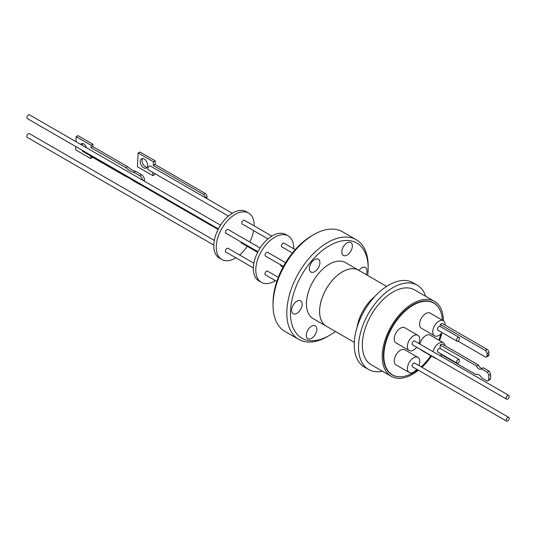 <?xml version="1.0" encoding="UTF-8"?>
<svg xmlns="http://www.w3.org/2000/svg" width="536" height="536" viewBox="0 0 536 536"><rect width="100%" height="100%" fill="white"/><g stroke="black" fill="none" stroke-linecap="round" stroke-linejoin="round"><path stroke-width="0.8" d="M386.617 286.392L358.624 270.224A32.314 18.66 120 0 0 342.464 271.826A32.314 18.66 120 0 0 321.359 300.301A32.314 18.66 120 0 0 326.31 326.196L354.303 342.357M359.462 270.707A32.354 18.68 120 0 0 358.644 270.191A32.354 18.68 120 0 0 342.464 271.792A32.354 18.68 120 0 0 321.332 300.307A32.354 18.68 120 0 0 326.29 326.23A32.354 18.68 120 0 0 327.148 326.679M358.644 270.191L345.492 262.593A32.354 18.68 120 0 0 329.312 264.201A32.354 18.68 120 0 0 308.173 292.71A32.354 18.68 120 0 0 313.138 318.639L326.29 326.23M382.456 371.247A48.662 28.1 -60 0 1 368.607 369.492A48.662 28.1 -60 0 1 361.143 330.498A48.662 28.1 -60 0 1 392.935 287.618A48.662 28.1 -60 0 1 417.269 285.206A48.662 28.1 -60 0 1 425.711 296.321M417.269 285.206L412.988 282.733A48.662 28.1 120 0 0 388.654 285.145A48.662 28.1 120 0 0 356.862 328.025A48.662 28.1 120 0 0 364.319 367.019L368.607 369.492M296.877 313.352A7.437 4.295 120 0 0 301.741 306.793A7.437 4.295 120 0 0 300.602 300.837A7.437 4.295 120 0 0 296.877 301.205A7.437 4.295 120 0 0 292.02 307.758A7.437 4.295 120 0 0 293.159 313.721A7.437 4.295 120 0 0 296.877 313.352M314.645 271.692A7.437 4.295 120 0 0 319.51 265.139A7.437 4.295 120 0 0 318.364 259.176A7.437 4.295 120 0 0 314.645 259.545A7.437 4.295 120 0 0 309.788 266.097A7.437 4.295 120 0 0 310.927 272.06A7.437 4.295 120 0 0 314.645 271.692M347.08 255.036A7.437 4.295 120 0 0 351.944 248.476A7.437 4.295 120 0 0 350.799 242.513A7.437 4.295 120 0 0 347.08 242.882A7.437 4.295 120 0 0 342.223 249.441A7.437 4.295 120 0 0 343.362 255.404A7.437 4.295 120 0 0 347.08 255.036M366.209 274.606A7.437 4.295 120 0 0 365.472 267.511A7.437 4.295 120 0 0 361.746 267.879A7.437 4.295 120 0 0 358.979 270.392M311.55 338.35A7.437 4.295 120 0 0 316.408 331.797A7.437 4.295 120 0 0 315.269 325.834A7.437 4.295 120 0 0 311.55 326.203A7.437 4.295 120 0 0 306.686 332.755A7.437 4.295 120 0 0 307.825 338.719A7.437 4.295 120 0 0 311.55 338.35M335.375 331.429A54.94 31.718 -60 0 1 329.312 335.476A54.94 31.718 -60 0 1 290.465 313.044A54.94 31.718 -60 0 1 329.312 245.763A54.94 31.718 -60 0 1 368.158 268.188A54.94 31.718 -60 0 1 367.683 275.457M368.158 268.188L368.158 266.07A57.533 33.219 120 0 0 356.246 239.733A57.533 33.219 120 0 0 327.476 242.58A57.533 33.219 120 0 0 286.8 313.044A57.533 33.219 120 0 0 298.713 339.382A57.533 33.219 120 0 0 327.476 336.534A57.533 33.219 120 0 0 327.483 336.534L329.312 335.476L327.476 336.534M418.475 370.269A43.255 24.978 -60 0 1 412.82 374.148A43.255 24.978 -60 0 1 391.193 376.292L371.307 364.808A43.255 24.978 -60 0 1 364.674 330.149A43.255 24.978 -60 0 1 392.935 292.026A43.255 24.978 -60 0 1 414.562 289.889L434.448 301.366A43.255 24.978 -60 0 1 443.406 320.756M391.193 376.292A43.255 24.978 -60 0 1 384.56 341.626A43.255 24.978 -60 0 1 412.82 303.51A43.255 24.978 -60 0 1 434.448 301.366M356.246 239.733L342.484 231.787A57.533 33.219 120 0 0 313.714 234.634L313.714 234.634A57.533 33.219 120 0 0 273.032 305.098A57.533 33.219 120 0 0 284.951 331.436L298.713 339.382M311.878 235.693L313.714 234.634L311.878 235.693A54.94 31.718 120 0 0 273.032 302.981L273.032 305.098M398.945 376.761A41.574 23.999 -60 0 1 392.03 374.832A41.574 23.999 -60 0 1 385.659 341.519A41.574 23.999 -60 0 1 412.82 304.884A41.574 23.999 -60 0 1 433.604 302.827A41.574 23.999 -60 0 1 438.729 307.845M432.659 302.478A41.574 23.999 120 0 0 432.183 302.11M417.645 369.786A41.399 23.899 -60 0 1 413.122 372.808A41.399 23.899 -60 0 1 392.426 374.858A41.399 23.899 -60 0 1 386.081 341.68A41.399 23.899 -60 0 1 413.122 305.205A41.399 23.899 -60 0 1 433.825 303.155A41.399 23.899 -60 0 1 442.347 320.146M442.093 332.581A8.737 5.045 -60 0 1 438.937 335.402A8.737 5.045 -60 0 1 434.569 335.838A8.737 5.045 -60 0 1 433.229 328.829A8.737 5.045 -60 0 1 438.937 321.131A8.737 5.045 -60 0 1 443.312 320.702A8.737 5.045 -60 0 1 445.108 325.104M434.569 335.838L421.417 328.24A8.737 5.045 -60 0 1 420.077 321.238A8.737 5.045 -60 0 1 425.785 313.54A8.737 5.045 -60 0 1 430.153 313.104L443.312 320.702M416.707 347.241A8.737 5.045 -60 0 1 409.182 350.49A8.737 5.045 -60 0 1 407.373 346.49A8.737 5.045 -60 0 1 411.186 337.7A8.737 5.045 -60 0 1 417.919 335.355A8.737 5.045 -60 0 1 419.728 339.355A8.737 5.045 -60 0 1 418.864 343.496M409.182 350.49L396.03 342.899A8.737 5.045 -60 0 1 394.221 338.899A8.737 5.045 -60 0 1 398.034 330.102A8.737 5.045 -60 0 1 404.767 327.764L417.919 335.355M435.748 358.236A8.737 5.045 -60 0 1 434.602 357.854A8.737 5.045 -60 0 1 433.698 357.056M433.048 351.683A8.737 5.045 -60 0 1 438.971 343.154A8.737 5.045 -60 0 1 443.339 342.718A8.737 5.045 -60 0 1 445.088 345.733M434.602 357.854L421.45 350.263A8.737 5.045 -60 0 1 420.546 349.459M419.896 344.085A8.737 5.045 -60 0 1 425.818 335.563A8.737 5.045 -60 0 1 430.187 335.127L443.339 342.718M416.733 369.264A8.737 5.045 -60 0 1 409.216 372.513A8.737 5.045 -60 0 1 407.407 368.513A8.737 5.045 -60 0 1 411.219 359.723A8.737 5.045 -60 0 1 417.953 357.378A8.737 5.045 -60 0 1 419.762 361.378A8.737 5.045 -60 0 1 418.897 365.519M409.216 372.513L396.064 364.922A8.737 5.045 -60 0 1 394.255 360.922A8.737 5.045 -60 0 1 398.067 352.125A8.737 5.045 -60 0 1 404.801 349.787L417.953 357.378M506.56 399.119L412.472 344.795A2.164 1.246 -60 0 1 412.023 343.81A2.164 1.246 -60 0 1 412.968 341.633A2.164 1.246 -60 0 1 414.636 341.05L508.724 395.374A2.164 1.246 -60 0 1 509.167 396.365A2.164 1.246 -60 0 1 508.228 398.536A2.164 1.246 -60 0 1 506.56 399.119A2.164 1.246 -60 0 1 506.111 398.127A2.164 1.246 -60 0 1 507.056 395.95A2.164 1.246 -60 0 1 508.724 395.374M456.974 363.18A2.164 1.246 -60 0 1 456.645 361.452A2.164 1.246 -60 0 1 458.059 359.542A2.164 1.246 -60 0 1 459.138 359.435A2.164 1.246 -60 0 1 459.211 359.482L459.185 361.847A2.164 1.246 -60 0 1 458.059 363.073A2.164 1.246 -60 0 1 456.974 363.18L437.892 352.165A2.164 1.246 -60 0 1 437.557 350.43A2.164 1.246 -60 0 1 438.971 348.521A2.164 1.246 -60 0 1 440.049 348.413A2.164 1.246 -60 0 1 440.123 348.46L440.157 344.983L441.992 343.945L478.353 364.942A4.007 2.338 -119.5 0 0 480.759 367.93A4.007 2.338 -119.5 0 0 482.206 368.306M459.064 359.395L440.123 348.46M506.587 421.142L412.499 366.818A2.164 1.246 -60 0 1 412.057 365.827A2.164 1.246 -60 0 1 412.995 363.656A2.164 1.246 -60 0 1 414.663 363.073L508.751 417.397A2.164 1.246 -60 0 1 509.2 418.382A2.164 1.246 -60 0 1 508.255 420.559A2.164 1.246 -60 0 1 506.587 421.142A2.164 1.246 -60 0 1 506.138 420.15A2.164 1.246 -60 0 1 507.083 417.973A2.164 1.246 -60 0 1 508.751 417.397M489.147 371.173L487.311 372.205L481.368 368.775L483.204 367.743L489.147 371.173A6.821 3.98 60.5 0 1 490.601 374.222L490.561 378.704A6.821 3.98 60.5 0 1 489.515 379.85L487.68 380.888A6.821 3.98 60.5 0 1 487.224 381.083L481.757 377.927A5.628 3.283 60.5 0 0 476.062 374.517A5.628 3.283 60.5 0 0 475.955 374.577L476.162 374.463M481.368 368.775A4.007 2.338 60.5 0 1 480.926 369.163A4.007 2.338 60.5 0 1 478.923 368.962A4.007 2.338 60.5 0 1 476.517 365.974L478.353 364.942M214.32 240.396L29.413 133.638A2.164 1.246 120 0 0 27.745 134.214A2.164 1.246 120 0 0 26.8 136.392A2.164 1.246 120 0 0 27.249 137.384L213.804 245.093M220.557 225.154L29.527 114.858A2.164 1.246 120 0 0 27.859 115.441A2.164 1.246 120 0 0 26.914 117.619A2.164 1.246 120 0 0 27.363 118.603L218.387 228.892M150.676 166.234A2.164 1.246 120 0 0 150.455 166.039A2.164 1.246 120 0 0 148.787 166.622A2.164 1.246 120 0 0 147.842 168.793A2.164 1.246 120 0 0 148.291 169.785L228.43 216.055M82.41 150.388A2.164 1.246 120 0 0 82.41 150.435A2.164 1.246 120 0 0 82.859 151.42L218.078 229.488M143.722 167.835A5.246 3.209 63.1 0 1 140.412 163.051A5.246 3.209 63.1 0 1 141.571 158.743A5.246 3.209 63.1 0 1 144.171 159.018A5.246 3.209 63.1 0 1 147.48 163.795A5.246 3.209 63.1 0 1 146.315 168.103A5.246 3.209 63.1 0 1 143.722 167.835M142.609 158.522A5.246 3.209 -116.9 0 0 145.551 166.904A5.246 3.209 -116.9 0 0 147.112 167.393M86.49 147.748A4.496 2.687 -118.3 0 0 83.676 143.943A4.496 2.687 -118.3 0 0 81.439 143.715A4.496 2.687 -118.3 0 0 80.735 144.425M82.015 150.16A4.496 2.687 -118.3 0 0 82.417 150.603M82.517 143.534A4.496 2.687 -118.3 0 0 82.229 145.283M75.965 141.672L76.112 136.62L91.1 145.269L91.033 147.608L125.813 167.688A21.045 12.562 -118.3 0 0 129.799 170.649A21.045 12.562 -118.3 0 0 133.826 172.317L135.662 171.326L141.504 174.696L139.668 175.687A4.328 2.58 61.7 0 1 142.556 180.116M125.813 167.688L127.648 166.703A21.045 12.562 -118.3 0 0 131.635 169.657A21.045 12.562 -118.3 0 0 135.662 171.326M248.617 213.06L246.171 211.646A26.82 15.484 120 0 0 225.502 218.829A26.82 15.484 120 0 0 213.797 245.823A26.82 15.484 120 0 0 219.351 258.097L221.797 259.511A26.82 15.484 -60 0 1 216.243 247.237A26.82 15.484 -60 0 1 227.947 220.242A26.82 15.484 -60 0 1 248.617 213.06A26.82 15.484 -60 0 1 254.171 225.334A26.82 15.484 -60 0 1 254.165 225.917M240.932 241.91A2.164 1.246 120 0 0 240.932 241.95A2.164 1.246 120 0 0 241.381 242.942L257.635 252.329M271.819 236.108L244.463 220.316A2.164 1.246 120 0 0 242.795 220.892A2.164 1.246 120 0 0 241.85 223.07A2.164 1.246 120 0 0 242.299 224.061L267.987 238.895M260.121 247.994L228.115 229.515A2.164 1.246 120 0 0 226.447 230.091A2.164 1.246 120 0 0 225.502 232.269A2.164 1.246 120 0 0 225.951 233.261L257.943 251.732M253.883 263.23L228.001 248.289A2.164 1.246 120 0 0 226.333 248.871A2.164 1.246 120 0 0 225.388 251.042A2.164 1.246 120 0 0 225.837 252.034L253.367 267.926M288.174 235.9L285.728 234.487A26.82 15.484 120 0 0 265.065 241.669A26.82 15.484 120 0 0 253.354 268.663A26.82 15.484 120 0 0 258.908 280.938L261.354 282.351A26.82 15.484 -60 0 1 255.799 270.07A26.82 15.484 -60 0 1 267.511 243.083A26.82 15.484 -60 0 1 288.174 235.9A26.82 15.484 -60 0 1 293.728 248.175A26.82 15.484 -60 0 1 293.721 248.758M280.495 264.75A2.164 1.246 120 0 0 280.495 264.791A2.164 1.246 120 0 0 280.938 265.782L283.102 267.035M285.594 262.7L267.672 252.356A2.164 1.246 120 0 0 266.01 252.932A2.164 1.246 120 0 0 265.065 255.109A2.164 1.246 120 0 0 265.514 256.101L283.423 266.439M278.318 277.34L267.558 271.129A2.164 1.246 120 0 0 265.89 271.712A2.164 1.246 120 0 0 264.952 273.883A2.164 1.246 120 0 0 265.394 274.874L276.824 281.474M295.236 249.629L284.02 243.156A2.164 1.246 120 0 0 282.351 243.733A2.164 1.246 120 0 0 281.407 245.91A2.164 1.246 120 0 0 281.856 246.902L292.401 252.985M441.952 332.755A43.255 24.978 -60 0 1 439.56 340.541M431.473 356.051A43.255 24.978 -60 0 1 421.939 367.274M390.704 373.954A41.574 23.999 120 0 0 391.26 374.182M440.813 333.982A41.399 23.899 -60 0 1 438.897 340.159M430.837 355.683A41.399 23.899 -60 0 1 421.189 366.838M441.878 354.906A8.737 5.045 -60 0 1 440.726 356.118M456.947 341.157L437.858 330.143A2.164 1.246 -60 0 1 437.858 327.643A2.164 1.246 -60 0 1 440.023 326.397L459.111 337.412A2.164 1.246 -60 0 1 459.352 337.64L459.339 339.442A2.164 1.246 -60 0 1 456.947 341.157A2.164 1.246 -60 0 1 456.947 338.665A2.164 1.246 -60 0 1 459.111 337.412M488.939 354.698L487.043 355.763A2.593 1.514 60.5 0 1 486.487 356.969L488.383 355.897A2.593 1.514 -119.5 0 0 488.939 354.698L488.959 352.567A2.593 1.514 -119.5 0 0 487.144 349.372L485.248 350.443L440.284 324.488L440.264 326.538M440.284 324.488L442.18 323.416L487.144 349.372M475.955 374.577L440.069 353.861L440.076 353.425M485.248 350.443A2.593 1.514 60.5 0 1 487.063 353.633L488.959 352.567M487.043 355.763L487.063 353.633M486.487 356.969A2.593 1.514 60.5 0 1 485.187 356.835L457.938 341.104M490.561 378.704L488.725 379.743A6.821 3.98 60.5 0 1 487.68 380.888M488.725 379.743L488.772 375.26L490.601 374.222M487.311 372.205A6.821 3.98 60.5 0 1 488.772 375.26M476.517 365.974L440.157 344.983M205.127 197.603A2.593 1.588 -116.9 0 0 203.399 194.387L153.236 165.423L153.423 161.792L138.127 152.961L137.424 166.763L152.713 175.594L152.881 172.431M206.856 198.601L206.956 196.692A2.593 1.588 -116.9 0 0 205.234 193.456L203.399 194.387M133.826 172.317L139.668 175.687M126.329 176.518A21.045 12.562 -118.3 0 0 125.565 176.304L90.778 156.224L90.711 158.556L75.723 149.906L75.824 146.583M140.486 184.692A4.328 2.58 61.7 0 1 139.414 184.304L133.578 180.934A21.045 12.562 -118.3 0 0 132.821 180.27M143.414 180.612L144.452 180.056L144.419 181.195M154.609 173.436L154.549 174.669L152.713 175.594M153.423 161.792L155.259 160.86L139.963 152.03L138.127 152.961M155.259 160.86L155.072 164.492L153.236 165.423M155.072 164.492L205.234 193.456M144.452 180.056A4.328 2.58 -118.3 0 0 141.504 174.696M91.033 147.608L92.869 146.623L127.648 166.703M91.1 145.269L92.936 144.285L92.869 146.623M76.112 136.62L77.948 135.635L92.936 144.285M90.711 158.556L92.554 157.249M253.669 230.627A26.82 15.484 -60 0 1 249.722 241.991M247.21 246.312A26.82 15.484 -60 0 1 239.646 255.015M235.833 257.809A26.82 15.484 -60 0 1 221.797 259.511M275.397 280.65A26.82 15.484 -60 0 1 261.354 282.351M357.077 327.322A32.314 18.66 -60 0 1 374.986 296.308M205.141 197.617L206.956 196.692M392.426 374.858L390.228 373.585M440.049 348.413L459.138 359.435M232.262 213.268L150.455 166.039M433.825 303.155L431.621 301.882"/></g></svg>
